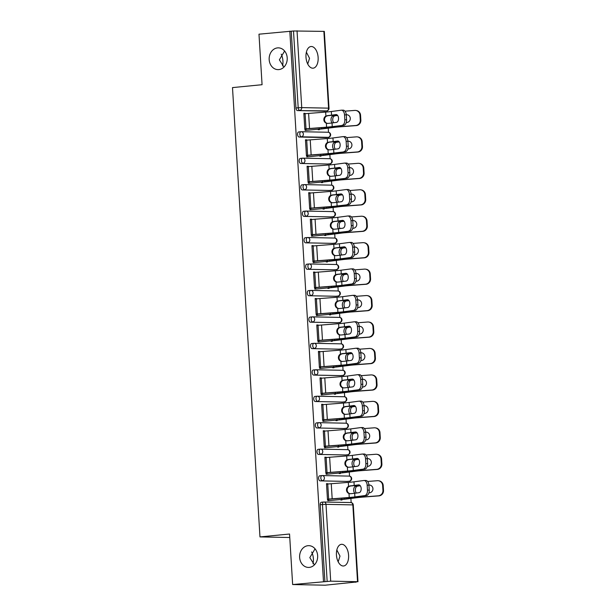 <?xml version="1.0" encoding="UTF-8"?>
<svg xmlns="http://www.w3.org/2000/svg" width="616" height="616" viewBox="0 0 616 616"><rect width="100%" height="100%" fill="white"/><g stroke="black" fill="none" stroke-linecap="round" stroke-linejoin="round"><path stroke-width="0.92" d="M306.383 52.175L309.548 58.312L307.731 64.018M278.856 69.593A10.888 9.04 -88.8 0 0 287.225 58.397A10.888 9.04 -88.8 0 0 278.409 47.855A10.888 9.04 -88.8 0 0 277.531 47.894A10.888 9.04 -88.8 0 0 269.154 59.098A10.888 9.04 -88.8 0 0 277.97 69.631A10.888 9.04 -88.8 0 0 278.856 69.593M336.829 549.98L339.994 556.109L338.176 561.815M309.301 567.398A10.888 9.04 -88.8 0 0 317.671 556.194A10.888 9.04 -88.8 0 0 308.855 545.66A10.888 9.04 -88.8 0 0 307.977 545.691A10.888 9.04 -88.8 0 0 299.607 556.895A10.888 9.04 -88.8 0 0 308.416 567.428A10.888 9.04 -88.8 0 0 309.301 567.398M315.053 548.817L309.825 557.634L314.399 564.88M312.982 563.763A10.888 6.045 84.4 0 0 313.375 558.712A10.888 6.045 84.4 0 0 311.642 551.928M284.607 51.02L279.379 59.829L283.953 67.075M282.536 65.966A10.888 6.045 84.4 0 0 282.929 60.915A10.888 6.045 84.4 0 0 281.189 54.131M348.579 555.27A10.888 6.045 84.4 0 0 341.449 544.313A10.888 6.045 84.4 0 0 336.444 555.031A10.888 6.045 84.4 0 0 343.574 565.988A10.888 6.045 84.4 0 0 348.579 555.27M318.133 57.473A10.888 6.045 84.4 0 0 311.003 46.516A10.888 6.045 84.4 0 0 305.99 57.226A10.888 6.045 84.4 0 0 313.12 68.183A10.888 6.045 84.4 0 0 318.133 57.473M356.025 582.182L354.6 582.159L357.542 581.697L330.692 581.158L292.639 584.545L325.179 585.2L356.01 582.02M351.151 502.587L350.904 498.452M349.911 482.251L349.842 481.096M349.534 476.137L349.28 472.002M348.294 455.802L348.225 454.647M347.917 449.688L347.663 445.553M346.677 429.352L346.6 428.197M346.3 423.231L346.046 419.103M345.06 402.903L344.983 401.748M344.683 396.781L344.429 392.654M343.435 376.453L343.366 375.298M343.066 370.332L342.812 366.204M341.818 350.004L341.749 348.849M341.449 343.882L341.195 339.755M340.201 323.554L340.132 322.399M339.832 317.433L339.578 313.305M338.584 297.105L338.515 295.95M338.215 290.983L337.961 286.856M336.967 270.647L336.898 269.5M336.59 264.534L336.344 260.406M335.35 244.198L335.281 243.05M334.973 238.084L334.727 233.957M333.733 217.748L333.664 216.601M333.356 211.635L333.102 207.507M332.116 191.299L332.047 190.151M331.739 185.185L331.485 181.058M330.499 164.849L330.43 163.702M330.122 158.736L329.868 154.608M328.882 138.4L328.805 137.252M328.505 132.286L328.251 128.159M327.258 111.95L327.188 110.803M292.639 584.545L289.551 534.018L259.975 536.913L289.766 537.514M259.975 536.913L232.494 87.603L262.07 84.708L258.982 34.188L291.245 31.2L295.942 108.008L298.198 107.785L293.501 30.977L291.245 31.2M293.501 30.977L324.316 31.393L329.013 108.2L328.574 108.146L323.877 31.339M323.485 581.527L289.82 31.17M306.029 128.813L306.067 129.46L304.835 129.437L303.85 113.329L305.082 113.352L303.857 113.475M318.079 129.191L318.118 129.707L319.35 129.73L319.319 129.214M347.201 481.396A2.549 1.417 -95.6 0 1 347.108 481.412A2.549 1.417 -95.6 0 1 347.016 481.412L320.166 480.873A2.549 1.417 -95.6 0 1 318.588 478.301A2.549 1.417 -95.6 0 1 319.766 475.791A2.549 1.417 -95.6 0 1 319.858 475.791L321.929 475.583M324.909 581.558L320.212 504.75A2.549 1.417 -95.6 0 1 321.383 502.24A2.549 1.417 -95.6 0 1 321.475 502.24L323.546 502.032M324.555 111.096A2.549 1.417 -95.6 0 1 324.463 111.111A2.549 1.417 -95.6 0 1 324.37 111.119L297.52 110.58A2.549 1.417 -95.6 0 1 295.942 108.008M365.858 463.656L367.613 463.617A5.105 3.088 88.9 0 1 364.857 469.115L363.094 469.153A5.105 3.088 -91.1 0 0 365.858 463.656L365.558 458.735A5.105 3.088 -91.1 0 0 362.385 454.046A5.105 3.088 -91.1 0 0 362.17 454.061L352.36 455.37A11.396 0.624 -3.5 0 1 349.642 455.678A11.396 0.624 -3.5 0 1 346.692 455.932L329.637 457.265A13.606 0.739 176.5 0 0 326.118 457.572L324.878 457.18L325.864 473.281L327.096 473.311L327.058 472.665L325.833 472.78M339.116 473.034L339.147 473.55L340.379 473.573L340.348 473.065M343.967 428.497A2.549 1.417 -95.6 0 1 343.874 428.513A2.549 1.417 -95.6 0 1 343.782 428.513L316.932 427.974A2.549 1.417 -95.6 0 1 315.353 425.402A2.549 1.417 -95.6 0 1 316.532 422.892A2.549 1.417 -95.6 0 1 316.624 422.892L318.695 422.684M362.616 410.757L364.379 410.718A5.105 3.088 88.9 0 1 361.623 416.216L359.86 416.254A5.105 3.088 -91.1 0 0 362.616 410.757L362.316 405.836A5.105 3.088 -91.1 0 0 359.143 401.147A5.105 3.088 -91.1 0 0 358.935 401.162L349.126 402.471A11.396 0.624 -3.5 0 1 346.4 402.779A11.396 0.624 -3.5 0 1 343.459 403.033L326.403 404.365A13.606 0.739 176.5 0 0 322.884 404.673L321.644 404.273L322.63 420.382L323.862 420.412L323.824 419.758L322.599 419.881M335.882 420.135L335.913 420.651L337.145 420.674L337.114 420.158M340.733 375.598A2.549 1.417 -95.6 0 1 340.64 375.614A2.549 1.417 -95.6 0 1 340.548 375.614L313.698 375.075A2.549 1.417 -95.6 0 1 312.12 372.503A2.549 1.417 -95.6 0 1 313.298 369.993A2.549 1.417 -95.6 0 1 313.39 369.985L315.454 369.785M359.382 357.858L361.145 357.819A5.105 3.088 88.9 0 1 358.381 363.317L356.625 363.355A5.105 3.088 -91.1 0 0 359.382 357.858L359.082 352.937A5.105 3.088 -91.1 0 0 355.909 348.248A5.105 3.088 -91.1 0 0 355.702 348.263L345.884 349.572A11.396 0.624 -3.5 0 1 343.166 349.873A11.396 0.624 -3.5 0 1 340.225 350.134L323.169 351.466A13.606 0.739 176.5 0 0 319.65 351.775L318.41 351.374L319.396 367.483L320.628 367.506L320.59 366.859L319.365 366.982M332.64 367.236L332.671 367.752L333.911 367.775L333.88 367.259M337.491 322.699A2.549 1.417 -95.6 0 1 337.406 322.715A2.549 1.417 -95.6 0 1 337.306 322.715L310.464 322.176A2.549 1.417 -95.6 0 1 308.885 319.604A2.549 1.417 -95.6 0 1 310.056 317.094A2.549 1.417 -95.6 0 1 310.156 317.086L312.22 316.886M356.148 304.959L357.911 304.92A5.105 3.088 88.9 0 1 355.147 310.418L353.392 310.449A5.105 3.088 -91.1 0 0 356.148 304.959L355.848 300.038A5.105 3.088 -91.1 0 0 352.675 295.349A5.105 3.088 -91.1 0 0 352.468 295.364L342.65 296.673A11.396 0.624 -3.5 0 1 339.932 296.974A11.396 0.624 -3.5 0 1 336.99 297.235L319.927 298.567A13.606 0.739 176.5 0 0 316.416 298.875L315.169 298.475L316.154 314.584L317.394 314.607L317.348 313.96L316.124 314.083M329.406 314.337L329.437 314.853L330.669 314.876L330.638 314.36M334.257 269.8A2.549 1.417 -95.6 0 1 334.165 269.816A2.549 1.417 -95.6 0 1 334.072 269.816L307.23 269.277A2.549 1.417 -95.6 0 1 305.651 266.705A2.549 1.417 -95.6 0 1 306.822 264.195A2.549 1.417 -95.6 0 1 306.914 264.187L308.986 263.987M352.914 252.06L354.677 252.021A5.105 3.088 88.9 0 1 351.913 257.519L350.15 257.55A5.105 3.088 -91.1 0 0 352.914 252.06L352.614 247.139A5.105 3.088 -91.1 0 0 349.441 242.45A5.105 3.088 -91.1 0 0 349.226 242.465L339.416 243.767A11.396 0.624 -3.5 0 1 336.698 244.075A11.396 0.624 -3.5 0 1 333.749 244.336L316.693 245.669A13.606 0.739 176.5 0 0 313.182 245.976L311.935 245.576L312.92 261.685L314.152 261.708L314.114 261.061M326.172 261.438L326.203 261.954L327.435 261.977L327.404 261.461M331.023 216.901A2.549 1.417 -95.6 0 1 330.931 216.909A2.549 1.417 -95.6 0 1 330.838 216.917L303.996 216.378A2.549 1.417 -95.6 0 1 302.418 213.806A2.549 1.417 -95.6 0 1 303.588 211.296A2.549 1.417 -95.6 0 1 303.68 211.288L305.752 211.088M309.956 193.07L308.701 192.677L309.686 208.785L310.918 208.809L310.88 208.162M322.938 208.539L322.969 209.055L324.201 209.078L324.17 208.562M327.789 163.995A2.549 1.417 -95.6 0 1 327.697 164.01A2.549 1.417 -95.6 0 1 327.604 164.018L300.754 163.479A2.549 1.417 -95.6 0 1 299.176 160.907A2.549 1.417 -95.6 0 1 300.354 158.397A2.549 1.417 -95.6 0 1 300.446 158.389L302.518 158.189M306.722 140.171L305.467 139.778L306.452 155.886L307.684 155.91L307.646 155.263M319.704 155.64L319.735 156.156L320.967 156.179L320.936 155.663M326.172 137.545A2.549 1.417 -95.6 0 1 326.08 137.561A2.549 1.417 -95.6 0 1 325.987 137.568L299.137 137.029A2.549 1.417 -95.6 0 1 297.559 134.457A2.549 1.417 -95.6 0 1 298.737 131.94A2.549 1.417 -95.6 0 1 298.829 131.94L300.901 131.739M321.321 182.09L321.352 182.606L322.584 182.629L322.553 182.113M308.339 166.62L307.084 166.228L308.069 182.336L309.301 182.359L309.263 181.712M329.406 190.452A2.549 1.417 -95.6 0 1 329.314 190.459A2.549 1.417 -95.6 0 1 329.221 190.467L302.371 189.928A2.549 1.417 -95.6 0 1 300.793 187.356A2.549 1.417 -95.6 0 1 301.971 184.846A2.549 1.417 -95.6 0 1 302.063 184.839L304.135 184.638M324.555 234.989L324.586 235.505L325.818 235.528L325.787 235.012M311.573 219.519L310.318 219.127L311.303 235.235L312.535 235.258L312.497 234.611M332.64 243.351A2.549 1.417 -95.6 0 1 332.548 243.359A2.549 1.417 -95.6 0 1 332.455 243.366L305.613 242.827A2.549 1.417 -95.6 0 1 304.035 240.255A2.549 1.417 -95.6 0 1 305.205 237.745A2.549 1.417 -95.6 0 1 305.297 237.738L307.369 237.537M327.789 287.888L327.82 288.404L329.052 288.427L329.021 287.911M354.531 278.509L356.294 278.471A5.105 3.088 88.9 0 1 353.53 283.968L351.767 283.999A5.105 3.088 -91.1 0 0 354.531 278.509L354.231 273.589A5.105 3.088 -91.1 0 0 351.058 268.899A5.105 3.088 -91.1 0 0 350.851 268.915L341.033 270.216A11.396 0.624 -3.5 0 1 338.315 270.524A11.396 0.624 -3.5 0 1 335.366 270.786L318.31 272.118A13.606 0.739 176.5 0 0 314.799 272.426L313.552 272.026L314.537 288.134L315.777 288.157L315.731 287.51M335.874 296.25A2.549 1.417 -95.6 0 1 335.782 296.265A2.549 1.417 -95.6 0 1 335.689 296.265L308.847 295.726A2.549 1.417 -95.6 0 1 307.269 293.154A2.549 1.417 -95.6 0 1 308.439 290.644A2.549 1.417 -95.6 0 1 308.531 290.637L310.603 290.436M331.023 340.787L331.054 341.303L332.286 341.326L332.255 340.81M357.765 331.408L359.528 331.37A5.105 3.088 88.9 0 1 356.764 336.867L355.009 336.898A5.105 3.088 -91.1 0 0 357.765 331.408L357.465 326.488A5.105 3.088 -91.1 0 0 354.292 321.798A5.105 3.088 -91.1 0 0 354.085 321.814L344.267 323.123A11.396 0.624 -3.5 0 1 341.549 323.423A11.396 0.624 -3.5 0 1 338.608 323.685L321.544 325.017A13.606 0.739 176.5 0 0 318.033 325.325L316.793 324.925L317.779 341.033L319.011 341.056L318.973 340.409L317.748 340.533M339.116 349.149A2.549 1.417 -95.6 0 1 339.023 349.164A2.549 1.417 -95.6 0 1 338.931 349.164L312.081 348.625A2.549 1.417 -95.6 0 1 310.502 346.053A2.549 1.417 -95.6 0 1 311.681 343.543A2.549 1.417 -95.6 0 1 311.773 343.536L313.837 343.335M334.257 393.686L334.296 394.202L335.528 394.225L335.497 393.709M360.999 384.307L362.762 384.269A5.105 3.088 88.9 0 1 360.006 389.766L358.243 389.805A5.105 3.088 -91.1 0 0 360.999 384.307L360.699 379.387A5.105 3.088 -91.1 0 0 357.526 374.697A5.105 3.088 -91.1 0 0 357.319 374.713L347.509 376.022A11.396 0.624 -3.5 0 1 344.783 376.322A11.396 0.624 -3.5 0 1 341.841 376.584L324.786 377.916A13.606 0.739 176.5 0 0 321.267 378.224L320.027 377.824L321.013 393.932L322.245 393.955L322.207 393.308L320.982 393.432M342.35 402.048A2.549 1.417 -95.6 0 1 342.257 402.063A2.549 1.417 -95.6 0 1 342.165 402.063L315.315 401.524A2.549 1.417 -95.6 0 1 313.736 398.952A2.549 1.417 -95.6 0 1 314.915 396.442A2.549 1.417 -95.6 0 1 315.007 396.435L317.071 396.234M337.499 446.585L337.53 447.101L338.762 447.124L338.731 446.608M364.241 437.206L365.996 437.168A5.105 3.088 88.9 0 1 363.24 442.665L361.476 442.704A5.105 3.088 -91.1 0 0 364.241 437.206L363.933 432.286A5.105 3.088 -91.1 0 0 360.76 427.596A5.105 3.088 -91.1 0 0 360.553 427.612L350.743 428.921A11.396 0.624 -3.5 0 1 348.017 429.229A11.396 0.624 -3.5 0 1 345.075 429.483L328.02 430.815A13.606 0.739 176.5 0 0 324.501 431.123L323.261 430.73L324.247 446.831L325.479 446.862L325.44 446.207L324.216 446.33M345.584 454.947A2.549 1.417 -95.6 0 1 345.491 454.962A2.549 1.417 -95.6 0 1 345.399 454.962L318.549 454.423A2.549 1.417 -95.6 0 1 316.971 451.851A2.549 1.417 -95.6 0 1 318.149 449.341A2.549 1.417 -95.6 0 1 318.241 449.341L320.312 449.133M340.733 499.484L340.764 500L341.995 500.023L341.965 499.514M367.475 490.105L369.23 490.074A5.105 3.088 88.9 0 1 366.474 495.564L364.71 495.603A5.105 3.088 -91.1 0 0 367.475 490.105L367.175 485.185A5.105 3.088 -91.1 0 0 364.002 480.495A5.105 3.088 -91.1 0 0 363.786 480.511L353.977 481.82A11.396 0.624 -3.5 0 1 351.259 482.128A11.396 0.624 -3.5 0 1 348.31 482.382L331.254 483.714A13.606 0.739 176.5 0 0 327.735 484.022L326.495 483.629L327.481 499.73L328.713 499.761L328.675 499.114L327.45 499.23M306.699 139.801L305.474 139.924M308.316 166.251L307.091 166.374M309.933 192.7L308.708 192.823M311.55 219.15L310.325 219.273M313.167 245.599L311.942 245.722M314.791 272.049L313.567 272.172M316.408 298.506L315.184 298.621M318.025 324.955L316.801 325.071M319.642 351.405L318.418 351.52M321.259 377.854L320.035 377.97M322.876 404.304L321.652 404.419M324.493 430.753L323.269 430.869M326.11 457.203L324.886 457.318M327.727 483.652L326.503 483.768M336.259 114.576L335.936 114.584A3.912 2.364 88.9 0 1 336.097 114.568A3.912 2.364 88.9 0 1 338.531 118.164A3.912 2.364 88.9 0 1 336.413 122.384L332.024 122.969A11.396 0.624 -3.5 0 1 329.306 123.269A11.396 0.624 -3.5 0 1 327.789 123.408L327.135 123.4M327.789 123.408L326.341 123.215A3.912 3.734 96.4 0 1 325.903 116.039L327.981 115.685A13.606 0.739 176.5 0 0 330.06 115.5A13.606 0.739 176.5 0 0 333.31 115.13L336.69 114.684M342.065 125.302A5.105 3.088 -91.1 0 0 344.821 119.804L346.585 119.774A5.105 3.088 88.9 0 1 343.828 125.271L332.247 126.611A11.396 0.624 -3.5 0 1 329.529 126.919A11.396 0.624 -3.5 0 1 326.588 127.173L309.532 128.505A13.606 0.739 176.5 0 0 306.013 128.813L304.805 128.936M306.036 128.96L307.245 128.836A11.396 0.624 -3.5 0 1 310.187 128.582L327.25 127.25A13.606 0.739 176.5 0 0 330.761 126.942A13.606 0.739 176.5 0 0 334.011 126.573L343.828 125.271M344.821 119.804L344.521 114.892A5.105 3.088 -91.1 0 0 341.349 110.195A5.105 3.088 -91.1 0 0 341.141 110.21L331.331 111.519A11.396 0.624 -3.5 0 1 328.605 111.827A11.396 0.624 -3.5 0 1 325.664 112.081L308.608 113.421A13.606 0.739 176.5 0 0 305.089 113.721L303.88 113.844M335.936 114.584L331.554 115.169A11.396 0.624 -3.5 0 1 328.829 115.469A11.396 0.624 -3.5 0 1 327.312 115.616M327.981 115.685L326.565 116.116A3.912 3.734 -83.6 0 0 327.004 123.292L327.466 123.423M342.904 110.179A5.105 3.088 88.9 0 1 343.112 110.164A5.105 3.088 88.9 0 1 346.284 114.853L344.521 114.892M346.585 119.774L346.284 114.853L346.854 114.799L346.284 114.722A3.912 3.781 98.1 0 1 350.296 118.334A3.912 3.781 98.1 0 1 346.762 122.522L346.277 122.553M337.676 115.508A11.396 0.624 176.5 0 0 336.421 115.623A11.396 0.624 176.5 0 0 335.05 115.769L334.018 116.201A3.912 2.495 -90.9 0 0 332.725 119.981A3.912 2.495 -90.9 0 0 333.695 122.746M332.155 122.946A3.912 2.495 89.1 0 1 331.023 120.012A3.912 2.495 89.1 0 1 332.317 116.231L333.333 115.793A13.606 0.739 -3.5 0 1 335.189 115.6A13.606 0.739 -3.5 0 1 337.583 115.385M360.553 115.215L359.983 115.13A5.105 4.928 -81.9 0 0 355.786 110.449L356.356 110.534A5.105 4.928 98.1 0 1 360.553 115.215L360.853 120.128A5.105 4.928 98.1 0 1 356.248 125.587L340.533 126.781A11.396 0.624 176.5 0 0 337.121 127.073A11.396 0.624 176.5 0 0 334.696 127.335L323.323 128.782A13.606 0.739 -3.5 0 1 320.435 129.106L318.095 129.337M305.082 130.461L319.196 129.083A11.396 0.624 176.5 0 0 321.621 128.813L332.994 127.366A13.606 0.739 -3.5 0 1 335.889 127.042A13.606 0.739 -3.5 0 1 339.955 126.696L355.678 125.51A5.105 4.928 -81.9 0 0 360.283 120.051L360.853 120.128M359.983 115.13L360.283 120.051M355.786 110.449A5.105 4.928 -81.9 0 0 354.754 110.418L344.991 111.157M347.362 114.799A3.912 3.781 -81.9 0 0 346.854 114.799M337.876 141.025L337.553 141.033A3.912 2.364 88.9 0 1 337.714 141.018A3.912 2.364 88.9 0 1 340.147 144.614A3.912 2.364 88.9 0 1 338.03 148.833L333.649 149.419A11.396 0.624 -3.5 0 1 330.923 149.719A11.396 0.624 -3.5 0 1 329.406 149.865L328.752 149.85M329.406 149.865L327.958 149.665A3.912 3.734 96.4 0 1 327.52 142.489L329.599 142.134A13.606 0.739 176.5 0 0 331.685 141.95A13.606 0.739 176.5 0 0 334.927 141.58L338.307 141.133M343.682 151.752A5.105 3.088 -91.1 0 0 346.438 146.254L348.202 146.223A5.105 3.088 88.9 0 1 345.445 151.721L333.872 153.061A11.396 0.624 -3.5 0 1 331.146 153.369A11.396 0.624 -3.5 0 1 328.205 153.623L311.149 154.955A13.606 0.739 176.5 0 0 307.63 155.263L306.421 155.386M307.654 155.409L308.862 155.286A11.396 0.624 -3.5 0 1 311.812 155.032L328.867 153.7A13.606 0.739 176.5 0 0 332.378 153.392A13.606 0.739 176.5 0 0 335.628 153.03L345.445 151.721M346.438 146.254L346.138 141.341A5.105 3.088 -91.1 0 0 342.966 136.644A5.105 3.088 -91.1 0 0 342.758 136.66L332.948 137.969A11.396 0.624 -3.5 0 1 330.222 138.277A11.396 0.624 -3.5 0 1 327.281 138.531L310.225 139.871A13.606 0.739 176.5 0 0 306.706 140.171L305.498 140.294M337.553 141.033L333.171 141.618A11.396 0.624 -3.5 0 1 330.445 141.926A11.396 0.624 -3.5 0 1 328.929 142.065M329.599 142.134L328.182 142.566A3.912 3.734 -83.6 0 0 328.621 149.742L329.083 149.873M344.521 136.629A5.105 3.088 88.9 0 1 344.729 136.613A5.105 3.088 88.9 0 1 347.901 141.303L346.138 141.341M348.202 146.223L347.901 141.303L348.471 141.249L347.901 141.172A3.912 3.781 98.1 0 1 351.913 144.783A3.912 3.781 98.1 0 1 348.379 148.972L347.894 149.003M339.493 167.475L339.17 167.483A3.912 2.364 88.9 0 1 339.331 167.467A3.912 2.364 88.9 0 1 341.764 171.071A3.912 2.364 88.9 0 1 339.647 175.283L335.266 175.868A11.396 0.624 -3.5 0 1 332.54 176.168A11.396 0.624 -3.5 0 1 331.023 176.315L330.369 176.299M331.023 176.315L329.583 176.114A3.912 3.734 96.4 0 1 329.144 168.938L331.215 168.584A13.606 0.739 176.5 0 0 333.302 168.399A13.606 0.739 176.5 0 0 336.544 168.029L339.924 167.583M345.299 178.201A5.105 3.088 -91.1 0 0 348.063 172.703L349.819 172.673A5.105 3.088 88.9 0 1 347.062 178.17L335.489 179.51A11.396 0.624 -3.5 0 1 332.763 179.818A11.396 0.624 -3.5 0 1 329.822 180.072L312.766 181.404A13.606 0.739 176.5 0 0 309.247 181.712L308.038 181.835M309.27 181.859L310.479 181.735A11.396 0.624 -3.5 0 1 313.429 181.481L330.484 180.149A13.606 0.739 176.5 0 0 334.003 179.841A13.606 0.739 176.5 0 0 337.245 179.479L347.062 178.17M348.063 172.703L347.763 167.791A5.105 3.088 -91.1 0 0 344.59 163.094A5.105 3.088 -91.1 0 0 344.375 163.109L334.565 164.418A11.396 0.624 -3.5 0 1 331.847 164.726A11.396 0.624 -3.5 0 1 328.898 164.988L311.842 166.32A13.606 0.739 176.5 0 0 308.323 166.62L307.115 166.744M339.17 167.483L334.788 168.068A11.396 0.624 -3.5 0 1 332.062 168.376A11.396 0.624 -3.5 0 1 330.546 168.514M331.215 168.584L329.799 169.015A3.912 3.734 -83.6 0 0 330.238 176.191L330.7 176.322M346.138 163.078A5.105 3.088 88.9 0 1 346.346 163.063A5.105 3.088 88.9 0 1 349.518 167.752L347.763 167.791M349.819 172.673L349.518 167.752L350.088 167.698L349.518 167.621A3.912 3.781 98.1 0 1 353.53 171.233A3.912 3.781 98.1 0 1 349.996 175.421L349.511 175.452M341.11 193.924L340.787 193.932A3.912 2.364 88.9 0 1 340.948 193.917A3.912 2.364 88.9 0 1 343.382 197.52A3.912 2.364 88.9 0 1 341.264 201.732L336.883 202.317A11.396 0.624 -3.5 0 1 334.165 202.618A11.396 0.624 -3.5 0 1 332.64 202.764L331.986 202.749M332.64 202.764L331.2 202.564A3.912 3.734 96.4 0 1 330.761 195.388L332.832 195.033A13.606 0.739 176.5 0 0 334.919 194.849A13.606 0.739 176.5 0 0 338.161 194.479L341.541 194.032M346.916 204.651A5.105 3.088 -91.1 0 0 349.68 199.16L351.436 199.122A5.105 3.088 88.9 0 1 348.679 204.62L337.106 205.96A11.396 0.624 -3.5 0 1 334.38 206.268A11.396 0.624 -3.5 0 1 331.439 206.522L314.383 207.854A13.606 0.739 176.5 0 0 310.864 208.162L309.656 208.285M310.887 208.308L312.096 208.185A11.396 0.624 -3.5 0 1 315.046 207.931L332.101 206.599A13.606 0.739 176.5 0 0 335.62 206.291A13.606 0.739 176.5 0 0 338.862 205.929L348.679 204.62M349.68 199.16L349.38 194.24A5.105 3.088 -91.1 0 0 346.207 189.543A5.105 3.088 -91.1 0 0 345.992 189.566L336.182 190.868A11.396 0.624 -3.5 0 1 333.464 191.176A11.396 0.624 -3.5 0 1 330.515 191.437L313.459 192.769A13.606 0.739 176.5 0 0 309.94 193.078L308.731 193.193M340.787 193.932L336.405 194.517A11.396 0.624 -3.5 0 1 333.687 194.825A11.396 0.624 -3.5 0 1 332.163 194.964M332.832 195.033L331.423 195.464A3.912 3.734 -83.6 0 0 331.862 202.641L332.317 202.772M347.755 189.528A5.105 3.088 88.9 0 1 347.963 189.512A5.105 3.088 88.9 0 1 351.135 194.202L349.38 194.24M351.436 199.122L351.135 194.202L351.705 194.148L351.135 194.071A3.912 3.781 98.1 0 1 355.147 197.682A3.912 3.781 98.1 0 1 351.613 201.871L351.128 201.902M342.735 220.374L342.411 220.382A3.912 2.364 88.9 0 1 342.573 220.366A3.912 2.364 88.9 0 1 344.999 223.97A3.912 2.364 88.9 0 1 342.889 228.182L338.5 228.767A11.396 0.624 -3.5 0 1 335.782 229.075A11.396 0.624 -3.5 0 1 334.265 229.214L333.603 229.206M334.265 229.214L332.817 229.021A3.912 3.734 96.4 0 1 332.378 221.837L334.45 221.49A13.606 0.739 176.5 0 0 336.536 221.298A13.606 0.739 176.5 0 0 339.786 220.928L343.158 220.482M348.533 231.1A5.105 3.088 -91.1 0 0 351.297 225.61L353.053 225.571A5.105 3.088 88.9 0 1 350.296 231.069L338.723 232.409A11.396 0.624 -3.5 0 1 336.005 232.717A11.396 0.624 -3.5 0 1 333.056 232.971L316 234.303A13.606 0.739 176.5 0 0 312.481 234.611L311.272 234.735M312.505 234.758L313.713 234.642A11.396 0.624 -3.5 0 1 316.663 234.38L333.718 233.048A13.606 0.739 176.5 0 0 337.237 232.74A13.606 0.739 176.5 0 0 340.486 232.378L350.296 231.069M351.297 225.61L350.997 220.69A5.105 3.088 -91.1 0 0 347.824 215.993A5.105 3.088 -91.1 0 0 347.609 216.016L337.799 217.317A11.396 0.624 -3.5 0 1 335.081 217.625A11.396 0.624 -3.5 0 1 332.132 217.887L315.076 219.219A13.606 0.739 176.5 0 0 311.557 219.527L310.349 219.643M342.411 220.382L338.022 220.967A11.396 0.624 -3.5 0 1 335.304 221.275A11.396 0.624 -3.5 0 1 333.787 221.414M334.45 221.49L333.04 221.914A3.912 3.734 -83.6 0 0 333.479 229.09L333.934 229.221M349.372 215.977A5.105 3.088 88.9 0 1 349.58 215.962A5.105 3.088 88.9 0 1 352.752 220.659L350.997 220.69M353.053 225.571L352.752 220.659L353.322 220.597L352.752 220.52A3.912 3.781 98.1 0 1 356.764 224.132A3.912 3.781 98.1 0 1 353.23 228.32L352.745 228.359M344.352 246.824L344.028 246.831A3.912 2.364 88.9 0 1 344.19 246.816A3.912 2.364 88.9 0 1 346.615 250.419A3.912 2.364 88.9 0 1 344.506 254.631L340.117 255.216A11.396 0.624 -3.5 0 1 337.399 255.525A11.396 0.624 -3.5 0 1 335.882 255.663L335.227 255.655M335.882 255.663L334.434 255.471A3.912 3.734 96.4 0 1 333.995 248.286L336.067 247.94A13.606 0.739 176.5 0 0 338.153 247.748A13.606 0.739 176.5 0 0 341.403 247.378L344.783 246.931M350.15 257.55L340.34 258.859A11.396 0.624 -3.5 0 1 337.622 259.167A11.396 0.624 -3.5 0 1 334.673 259.421L317.617 260.753A13.606 0.739 176.5 0 0 314.098 261.061L312.889 261.184M314.122 261.207L315.338 261.092A11.396 0.624 -3.5 0 1 318.28 260.83L335.335 259.498A13.606 0.739 176.5 0 0 338.854 259.19A13.606 0.739 176.5 0 0 342.103 258.828L351.913 257.519M344.028 246.831L339.639 247.416A11.396 0.624 -3.5 0 1 336.921 247.724A11.396 0.624 -3.5 0 1 335.404 247.863M336.067 247.94L334.657 248.364A3.912 3.734 -83.6 0 0 335.096 255.54L335.551 255.671M350.989 242.427A5.105 3.088 88.9 0 1 351.205 242.411A5.105 3.088 88.9 0 1 354.369 247.108L352.614 247.139M354.677 252.021L354.369 247.108L354.947 247.047L354.369 246.97A3.912 3.781 98.1 0 1 358.381 250.581A3.912 3.781 98.1 0 1 354.847 254.77L354.362 254.808M314.098 261.061L313.182 245.976L311.965 246.092M339.293 141.957A11.396 0.624 176.5 0 0 338.038 142.073A11.396 0.624 176.5 0 0 336.667 142.219L335.635 142.65A3.912 2.495 -90.9 0 0 334.342 146.439A3.912 2.495 -90.9 0 0 335.312 149.195M333.772 149.395A3.912 2.495 89.1 0 1 332.64 146.462A3.912 2.495 89.1 0 1 333.934 142.681L334.95 142.242A13.606 0.739 -3.5 0 1 336.806 142.05A13.606 0.739 -3.5 0 1 339.2 141.834M362.17 141.665L361.6 141.58A5.105 4.928 -81.9 0 0 357.403 136.898L357.973 136.983A5.105 4.928 98.1 0 1 362.17 141.665L362.478 146.577A5.105 4.928 98.1 0 1 357.865 152.036L342.15 153.23A11.396 0.624 176.5 0 0 338.738 153.523A11.396 0.624 176.5 0 0 336.321 153.784L324.94 155.232A13.606 0.739 -3.5 0 1 322.053 155.555L319.712 155.786M306.699 156.911L320.813 155.532A11.396 0.624 176.5 0 0 323.238 155.263L334.611 153.815A13.606 0.739 -3.5 0 1 337.506 153.492A13.606 0.739 -3.5 0 1 341.572 153.145L357.295 151.959A5.105 4.928 -81.9 0 0 361.9 146.5L362.478 146.577M361.6 141.58L361.9 146.5M357.403 136.898A5.105 4.928 -81.9 0 0 356.371 136.868L346.608 137.607M348.979 141.249A3.912 3.781 -81.9 0 0 348.471 141.249M340.91 168.407A11.396 0.624 176.5 0 0 339.655 168.522A11.396 0.624 176.5 0 0 338.284 168.669L337.252 169.107A3.912 2.495 -90.9 0 0 335.959 172.888A3.912 2.495 -90.9 0 0 336.929 175.645M335.389 175.845A3.912 2.495 89.1 0 1 334.257 172.911A3.912 2.495 89.1 0 1 335.551 169.131L336.575 168.692A13.606 0.739 -3.5 0 1 338.423 168.499A13.606 0.739 -3.5 0 1 340.817 168.284M363.794 168.114L363.217 168.029A5.105 4.928 -81.9 0 0 359.02 163.348L359.59 163.433A5.105 4.928 98.1 0 1 363.794 168.114L364.095 173.027A5.105 4.928 98.1 0 1 359.482 178.486L343.767 179.679A11.396 0.624 176.5 0 0 340.355 179.972A11.396 0.624 176.5 0 0 337.938 180.234L326.557 181.681A13.606 0.739 -3.5 0 1 323.67 182.005L321.329 182.236M308.316 183.36L322.438 181.982A11.396 0.624 176.5 0 0 324.855 181.712L336.236 180.265A13.606 0.739 -3.5 0 1 339.123 179.941A13.606 0.739 -3.5 0 1 343.189 179.595L358.912 178.409A5.105 4.928 -81.9 0 0 363.517 172.95L364.095 173.027M363.217 168.029L363.517 172.95M359.02 163.348A5.105 4.928 -81.9 0 0 357.988 163.317L348.225 164.056M350.596 167.698A3.912 3.781 -81.9 0 0 350.088 167.698M342.527 194.856A11.396 0.624 176.5 0 0 341.272 194.972A11.396 0.624 176.5 0 0 339.901 195.118L338.869 195.557A3.912 2.495 -90.9 0 0 337.576 199.338A3.912 2.495 -90.9 0 0 338.546 202.094M337.006 202.302A3.912 2.495 89.1 0 1 335.874 199.361A3.912 2.495 89.1 0 1 337.168 195.58L338.192 195.141A13.606 0.739 -3.5 0 1 340.04 194.949A13.606 0.739 -3.5 0 1 342.434 194.733M365.411 194.564L364.834 194.479A5.105 4.928 -81.9 0 0 360.637 189.797L361.207 189.882A5.105 4.928 98.1 0 1 365.411 194.564L365.712 199.476A5.105 4.928 98.1 0 1 361.099 204.935L345.384 206.129A11.396 0.624 176.5 0 0 341.972 206.422A11.396 0.624 176.5 0 0 339.555 206.683L328.174 208.131A13.606 0.739 -3.5 0 1 325.286 208.454L322.946 208.685M309.933 209.81L324.055 208.431A11.396 0.624 176.5 0 0 326.472 208.162L337.853 206.714A13.606 0.739 -3.5 0 1 340.74 206.399A13.606 0.739 -3.5 0 1 344.814 206.044L360.529 204.859A5.105 4.928 -81.9 0 0 365.134 199.399L365.712 199.476M364.834 194.479L365.134 199.399M360.637 189.797A5.105 4.928 -81.9 0 0 359.605 189.767L349.842 190.506M352.213 194.148A3.912 3.781 -81.9 0 0 351.705 194.148M344.151 221.306A11.396 0.624 176.5 0 0 342.889 221.421A11.396 0.624 176.5 0 0 341.526 221.567L340.486 222.006A3.912 2.495 -90.9 0 0 339.193 225.787A3.912 2.495 -90.9 0 0 340.163 228.544M338.623 228.752A3.912 2.495 89.1 0 1 337.491 225.81A3.912 2.495 89.1 0 1 338.785 222.03L339.809 221.598A13.606 0.739 -3.5 0 1 341.657 221.398A13.606 0.739 -3.5 0 1 344.051 221.183M367.028 221.013L366.458 220.928A5.105 4.928 -81.9 0 0 362.254 216.247L362.824 216.332A5.105 4.928 98.1 0 1 367.028 221.013L367.329 225.926A5.105 4.928 98.1 0 1 362.716 231.385L347 232.579A11.396 0.624 176.5 0 0 343.589 232.871A11.396 0.624 176.5 0 0 341.172 233.141L329.791 234.581A13.606 0.739 -3.5 0 1 326.904 234.904L324.563 235.135M311.55 236.259L325.671 234.881A11.396 0.624 176.5 0 0 328.089 234.611L339.47 233.164A13.606 0.739 -3.5 0 1 342.357 232.848A13.606 0.739 -3.5 0 1 346.431 232.494L362.146 231.308A5.105 4.928 -81.9 0 0 366.759 225.849L367.329 225.926M366.458 220.928L366.759 225.849M362.254 216.247A5.105 4.928 -81.9 0 0 361.222 216.216L351.459 216.955M353.83 220.597A3.912 3.781 -81.9 0 0 353.322 220.597M345.769 247.755A11.396 0.624 176.5 0 0 344.506 247.878A11.396 0.624 176.5 0 0 343.143 248.017L342.111 248.456A3.912 2.495 -90.9 0 0 340.817 252.237A3.912 2.495 -90.9 0 0 341.788 254.993M340.24 255.201A3.912 2.495 89.1 0 1 339.108 252.26A3.912 2.495 89.1 0 1 340.402 248.479L341.426 248.048A13.606 0.739 -3.5 0 1 343.274 247.848A13.606 0.739 -3.5 0 1 345.668 247.632M368.645 247.463L368.075 247.378A5.105 4.928 -81.9 0 0 363.871 242.704L364.449 242.781A5.105 4.928 98.1 0 1 368.645 247.463L368.945 252.383A5.105 4.928 98.1 0 1 364.333 257.835L348.618 259.028A11.396 0.624 176.5 0 0 345.206 259.321A11.396 0.624 176.5 0 0 342.789 259.59L331.408 261.038A13.606 0.739 -3.5 0 1 328.52 261.353L326.18 261.584M313.167 262.709L327.288 261.33A11.396 0.624 176.5 0 0 329.706 261.061L341.087 259.613A13.606 0.739 -3.5 0 1 343.974 259.298A13.606 0.739 -3.5 0 1 348.048 258.943L363.763 257.757A5.105 4.928 -81.9 0 0 368.376 252.298L368.945 252.383M368.075 247.378L368.376 252.298M363.871 242.704A5.105 4.928 -81.9 0 0 362.839 242.665L353.084 243.405M355.447 247.047A3.912 3.781 -81.9 0 0 354.947 247.047M345.969 273.273L345.645 273.281A3.912 2.364 88.9 0 1 345.807 273.265A3.912 2.364 88.9 0 1 348.24 276.869A3.912 2.364 88.9 0 1 346.123 281.081L341.734 281.666A11.396 0.624 -3.5 0 1 339.016 281.974A11.396 0.624 -3.5 0 1 337.499 282.113L336.844 282.105M337.499 282.113L336.051 281.92A3.912 3.734 96.4 0 1 335.612 274.736L337.684 274.389A13.606 0.739 176.5 0 0 339.77 274.197A13.606 0.739 176.5 0 0 343.02 273.827L346.4 273.381M351.767 283.999L341.957 285.308A11.396 0.624 -3.5 0 1 339.239 285.616A11.396 0.624 -3.5 0 1 336.29 285.87L319.234 287.21A13.606 0.739 176.5 0 0 315.715 287.51L314.507 287.634M315.746 287.657L316.955 287.541A11.396 0.624 -3.5 0 1 319.897 287.279L336.952 285.947A13.606 0.739 176.5 0 0 340.471 285.639A13.606 0.739 176.5 0 0 343.72 285.277L353.53 283.968M345.645 273.281L341.256 273.866A11.396 0.624 -3.5 0 1 338.538 274.174A11.396 0.624 -3.5 0 1 337.021 274.312M337.684 274.389L336.274 274.813A3.912 3.734 -83.6 0 0 336.713 281.989L337.175 282.12M352.606 268.876A5.105 3.088 88.9 0 1 352.822 268.861A5.105 3.088 88.9 0 1 355.994 273.558L354.231 273.589M356.294 278.471L355.994 273.558M315.715 287.51L314.799 272.426L313.582 272.541M347.385 274.205A11.396 0.624 176.5 0 0 346.123 274.328A11.396 0.624 176.5 0 0 344.76 274.466L343.728 274.905A3.912 2.495 -90.9 0 0 342.434 278.686A3.912 2.495 -90.9 0 0 343.405 281.443M341.857 281.651A3.912 2.495 89.1 0 1 340.733 278.709A3.912 2.495 89.1 0 1 342.019 274.929L343.043 274.497A13.606 0.739 -3.5 0 1 344.891 274.297A13.606 0.739 -3.5 0 1 347.285 274.082M370.262 273.912L369.692 273.827A5.105 4.928 -81.9 0 0 365.488 269.154L366.066 269.231A5.105 4.928 98.1 0 1 370.262 273.912L370.562 278.832A5.105 4.928 98.1 0 1 365.95 284.284L350.235 285.478A11.396 0.624 176.5 0 0 346.823 285.77A11.396 0.624 176.5 0 0 344.406 286.04L333.025 287.487A13.606 0.739 -3.5 0 1 330.137 287.803L327.797 288.034M314.784 289.158L328.906 287.78A11.396 0.624 176.5 0 0 331.323 287.51L342.704 286.063A13.606 0.739 -3.5 0 1 345.591 285.747A13.606 0.739 -3.5 0 1 349.665 285.393L365.38 284.207A5.105 4.928 -81.9 0 0 369.993 278.748L370.562 278.832M369.692 273.827L369.993 278.748M365.488 269.154A5.105 4.928 -81.9 0 0 364.456 269.115L354.7 269.854M357.064 273.496A3.912 3.781 -81.9 0 0 356.564 273.504L355.986 273.419A3.912 3.781 98.1 0 1 359.998 277.031A3.912 3.781 98.1 0 1 356.464 281.219L355.979 281.258M356.564 273.504L355.986 273.543M347.586 299.723L347.262 299.73A3.912 2.364 88.9 0 1 347.424 299.715A3.912 2.364 88.9 0 1 349.857 303.318A3.912 2.364 88.9 0 1 347.74 307.53L343.351 308.115A11.396 0.624 -3.5 0 1 340.633 308.423A11.396 0.624 -3.5 0 1 339.116 308.562L338.461 308.554M339.116 308.562L337.668 308.37A3.912 3.734 96.4 0 1 337.229 301.193L339.3 300.839A13.606 0.739 176.5 0 0 341.387 300.647A13.606 0.739 176.5 0 0 344.637 300.277L348.017 299.83M353.392 310.449L343.574 311.758A11.396 0.624 -3.5 0 1 340.856 312.066A11.396 0.624 -3.5 0 1 337.907 312.32L320.851 313.66A13.606 0.739 176.5 0 0 317.34 313.96L316.416 298.875L315.207 298.991M317.363 314.106L318.572 313.991A11.396 0.624 -3.5 0 1 321.514 313.729L338.569 312.397A13.606 0.739 176.5 0 0 342.088 312.089A13.606 0.739 176.5 0 0 345.337 311.727L355.147 310.418M347.262 299.73L342.873 300.315A11.396 0.624 -3.5 0 1 340.155 300.623A11.396 0.624 -3.5 0 1 338.638 300.762M339.3 300.839L337.891 301.262A3.912 3.734 -83.6 0 0 338.33 308.439L338.792 308.57M354.223 295.326A5.105 3.088 88.9 0 1 354.439 295.31A5.105 3.088 88.9 0 1 357.611 300.007L355.848 300.038M357.911 304.92L357.611 300.007L358.181 299.954L357.603 299.869A3.912 3.781 98.1 0 1 361.615 303.48A3.912 3.781 98.1 0 1 358.081 307.669L357.603 307.707M349.002 300.654A11.396 0.624 176.5 0 0 347.747 300.777A11.396 0.624 176.5 0 0 346.377 300.916L345.345 301.355A3.912 2.495 -90.9 0 0 344.051 305.136A3.912 2.495 -90.9 0 0 345.022 307.892M343.474 308.1A3.912 2.495 89.1 0 1 342.35 305.159A3.912 2.495 89.1 0 1 343.643 301.378L344.66 300.947A13.606 0.739 -3.5 0 1 346.508 300.747A13.606 0.739 -3.5 0 1 348.91 300.531M371.879 300.362L371.309 300.277A5.105 4.928 -81.9 0 0 367.105 295.603L367.683 295.68A5.105 4.928 98.1 0 1 371.879 300.362L372.18 305.282A5.105 4.928 98.1 0 1 367.575 310.741L351.851 311.927A11.396 0.624 176.5 0 0 348.44 312.22A11.396 0.624 176.5 0 0 346.023 312.489L334.65 313.937A13.606 0.739 -3.5 0 1 331.755 314.252L329.414 314.483M316.401 315.608L330.522 314.229A11.396 0.624 176.5 0 0 332.94 313.96L344.321 312.512A13.606 0.739 -3.5 0 1 347.208 312.197A13.606 0.739 -3.5 0 1 351.282 311.842L366.997 310.656A5.105 4.928 -81.9 0 0 371.61 305.197L372.18 305.282M371.309 300.277L371.61 305.197M367.105 295.603A5.105 4.928 -81.9 0 0 366.073 295.565L356.317 296.304M358.681 299.946A3.912 3.781 -81.9 0 0 358.181 299.954M349.203 326.172L348.879 326.18A3.912 2.364 88.9 0 1 349.041 326.164A3.912 2.364 88.9 0 1 351.474 329.768A3.912 2.364 88.9 0 1 349.357 333.98L344.968 334.565A11.396 0.624 -3.5 0 1 342.25 334.873A11.396 0.624 -3.5 0 1 340.733 335.012L340.078 335.004M340.733 335.012L339.285 334.819A3.912 3.734 96.4 0 1 338.846 327.643L340.925 327.288A13.606 0.739 176.5 0 0 343.004 327.096A13.606 0.739 176.5 0 0 346.254 326.726L349.634 326.28M355.009 336.898L345.191 338.207A11.396 0.624 -3.5 0 1 342.473 338.515A11.396 0.624 -3.5 0 1 339.531 338.777L322.468 340.109A13.606 0.739 176.5 0 0 318.957 340.409L318.033 325.325L316.824 325.44M318.98 340.556L320.189 340.44A11.396 0.624 -3.5 0 1 323.13 340.178L340.186 338.846A13.606 0.739 176.5 0 0 343.705 338.538A13.606 0.739 176.5 0 0 346.954 338.176L356.764 336.867M348.879 326.18L344.49 326.765A11.396 0.624 -3.5 0 1 341.772 327.073A11.396 0.624 -3.5 0 1 340.255 327.212M340.925 327.288L339.508 327.712A3.912 3.734 -83.6 0 0 339.947 334.888L340.409 335.019M355.84 321.775A5.105 3.088 88.9 0 1 356.056 321.76A5.105 3.088 88.9 0 1 359.228 326.457L357.465 326.488M359.528 331.37L359.228 326.457L359.798 326.403L359.228 326.318A3.912 3.781 98.1 0 1 363.232 329.93A3.912 3.781 98.1 0 1 359.705 334.118L359.22 334.157M350.62 327.104A11.396 0.624 176.5 0 0 349.364 327.227A11.396 0.624 176.5 0 0 347.994 327.365L346.962 327.804A3.912 2.495 -90.9 0 0 345.668 331.585A3.912 2.495 -90.9 0 0 346.639 334.342M345.091 334.55A3.912 2.495 89.1 0 1 343.967 331.608A3.912 2.495 89.1 0 1 345.26 327.827L346.277 327.396A13.606 0.739 -3.5 0 1 348.125 327.196A13.606 0.739 -3.5 0 1 350.527 326.981M373.496 326.811L372.926 326.726A5.105 4.928 -81.9 0 0 368.73 322.053L369.3 322.13A5.105 4.928 98.1 0 1 373.496 326.811L373.796 331.731A5.105 4.928 98.1 0 1 369.192 337.191L353.469 338.377A11.396 0.624 176.5 0 0 350.065 338.669A11.396 0.624 176.5 0 0 347.64 338.939L336.267 340.386A13.606 0.739 -3.5 0 1 333.372 340.702L331.031 340.933M318.018 342.057L332.139 340.679A11.396 0.624 176.5 0 0 334.557 340.409L345.938 338.962A13.606 0.739 -3.5 0 1 348.825 338.646A13.606 0.739 -3.5 0 1 352.899 338.292L368.614 337.106A5.105 4.928 -81.9 0 0 373.227 331.647L373.796 331.731M372.926 326.726L373.227 331.647M368.73 322.053A5.105 4.928 -81.9 0 0 367.698 322.014L357.935 322.753M360.298 326.395A3.912 3.781 -81.9 0 0 359.798 326.403M350.82 352.622L350.496 352.629A3.912 2.364 88.9 0 1 350.658 352.622A3.912 2.364 88.9 0 1 353.091 356.217A3.912 2.364 88.9 0 1 350.974 360.429L346.585 361.014A11.396 0.624 -3.5 0 1 343.867 361.322A11.396 0.624 -3.5 0 1 342.35 361.461L341.695 361.453M342.35 361.461L340.902 361.269A3.912 3.734 96.4 0 1 340.463 354.092L342.542 353.738A13.606 0.739 176.5 0 0 344.621 353.546A13.606 0.739 176.5 0 0 347.871 353.184L351.251 352.729M356.625 363.355L346.808 364.657A11.396 0.624 -3.5 0 1 344.09 364.965A11.396 0.624 -3.5 0 1 341.149 365.226L324.085 366.559A13.606 0.739 176.5 0 0 320.574 366.866L319.65 351.775L318.441 351.89M320.597 367.005L321.806 366.89A11.396 0.624 -3.5 0 1 324.748 366.628L341.811 365.296A13.606 0.739 176.5 0 0 345.322 364.988A13.606 0.739 176.5 0 0 348.571 364.626L358.381 363.317M350.496 352.629L346.107 353.214A11.396 0.624 -3.5 0 1 343.389 353.522A11.396 0.624 -3.5 0 1 341.872 353.661M342.542 353.738L341.125 354.161A3.912 3.734 -83.6 0 0 341.564 361.338L342.026 361.469M357.465 348.225A5.105 3.088 88.9 0 1 357.673 348.209A5.105 3.088 88.9 0 1 360.845 352.906L359.082 352.937M361.145 357.819L360.845 352.906L361.415 352.853L360.845 352.768A3.912 3.781 98.1 0 1 364.857 356.379A3.912 3.781 98.1 0 1 361.322 360.568L360.837 360.606M352.236 353.561A11.396 0.624 176.5 0 0 350.981 353.676A11.396 0.624 176.5 0 0 349.611 353.815L348.579 354.254A3.912 2.495 -90.9 0 0 347.285 358.035A3.912 2.495 -90.9 0 0 348.256 360.791M346.708 360.999A3.912 2.495 89.1 0 1 345.584 358.058A3.912 2.495 89.1 0 1 346.877 354.277L347.894 353.846A13.606 0.739 -3.5 0 1 349.749 353.646A13.606 0.739 -3.5 0 1 352.144 353.43M375.113 353.261L374.543 353.184A5.105 4.928 -81.9 0 0 370.347 348.502L370.917 348.579A5.105 4.928 98.1 0 1 375.113 353.261L375.413 358.181A5.105 4.928 98.1 0 1 370.809 363.64L355.085 364.826A11.396 0.624 176.5 0 0 351.682 365.119A11.396 0.624 176.5 0 0 349.257 365.388L337.884 366.836A13.606 0.739 -3.5 0 1 334.989 367.151L332.648 367.382M319.642 368.507L333.757 367.128A11.396 0.624 176.5 0 0 336.182 366.859L347.555 365.411A13.606 0.739 -3.5 0 1 350.442 365.096A13.606 0.739 -3.5 0 1 354.516 364.741L370.231 363.555A5.105 4.928 -81.9 0 0 374.844 358.096L375.413 358.181M374.543 353.184L374.844 358.096M370.347 348.502A5.105 4.928 -81.9 0 0 369.315 348.464L359.551 349.203M361.915 352.845A3.912 3.781 -81.9 0 0 361.415 352.853M352.437 379.071L352.113 379.079A3.912 2.364 88.9 0 1 352.275 379.071A3.912 2.364 88.9 0 1 354.708 382.667A3.912 2.364 88.9 0 1 352.591 386.879L348.202 387.464A11.396 0.624 -3.5 0 1 345.484 387.772A11.396 0.624 -3.5 0 1 343.967 387.911L343.312 387.903M343.967 387.911L342.519 387.718A3.912 3.734 96.4 0 1 342.08 380.542L344.159 380.188A13.606 0.739 176.5 0 0 346.238 379.995A13.606 0.739 176.5 0 0 349.488 379.633L352.868 379.179M358.243 389.805L348.425 391.106A11.396 0.624 -3.5 0 1 345.707 391.414A11.396 0.624 -3.5 0 1 342.765 391.676L325.71 393.008A13.606 0.739 176.5 0 0 322.191 393.316L321.267 378.224L320.058 378.34M322.214 393.455L323.423 393.339A11.396 0.624 -3.5 0 1 326.365 393.077L343.428 391.745A13.606 0.739 176.5 0 0 346.939 391.437A13.606 0.739 176.5 0 0 350.188 391.075L360.006 389.766M352.113 379.079L347.724 379.664A11.396 0.624 -3.5 0 1 345.006 379.972A11.396 0.624 -3.5 0 1 343.489 380.111M344.159 380.188L342.742 380.611A3.912 3.734 -83.6 0 0 343.181 387.787L343.643 387.918M359.082 374.674A5.105 3.088 88.9 0 1 359.29 374.659A5.105 3.088 88.9 0 1 362.462 379.356L360.699 379.387M362.762 384.269L362.462 379.356L363.032 379.302L362.462 379.217A3.912 3.781 98.1 0 1 366.474 382.836A3.912 3.781 98.1 0 1 362.94 387.017L362.454 387.056M353.853 380.01A11.396 0.624 176.5 0 0 352.598 380.126A11.396 0.624 176.5 0 0 351.228 380.264L350.196 380.703A3.912 2.495 -90.9 0 0 348.902 384.484A3.912 2.495 -90.9 0 0 349.873 387.241M348.333 387.449A3.912 2.495 89.1 0 1 347.201 384.507A3.912 2.495 89.1 0 1 348.494 380.726L349.511 380.295A13.606 0.739 -3.5 0 1 351.366 380.103A13.606 0.739 -3.5 0 1 353.761 379.88M376.73 379.71L376.16 379.633A5.105 4.928 -81.9 0 0 371.964 374.952L372.534 375.029A5.105 4.928 98.1 0 1 376.73 379.71L377.031 384.63A5.105 4.928 98.1 0 1 372.426 390.09L356.702 391.275A11.396 0.624 176.5 0 0 353.299 391.568A11.396 0.624 176.5 0 0 350.874 391.838L339.501 393.285A13.606 0.739 -3.5 0 1 336.613 393.601L334.272 393.832M321.259 394.956L335.374 393.578A11.396 0.624 176.5 0 0 337.799 393.308L349.172 391.861A13.606 0.739 -3.5 0 1 352.067 391.545A13.606 0.739 -3.5 0 1 356.133 391.191L371.856 390.005A5.105 4.928 -81.9 0 0 376.461 384.546L377.031 384.63M376.16 379.633L376.461 384.546M371.964 374.952A5.105 4.928 -81.9 0 0 370.932 374.913L361.168 375.652M363.532 379.294A3.912 3.781 -81.9 0 0 363.032 379.302M354.054 405.52L353.73 405.528A3.912 2.364 88.9 0 1 353.892 405.52A3.912 2.364 88.9 0 1 356.325 409.116A3.912 2.364 88.9 0 1 354.208 413.328L349.826 413.913A11.396 0.624 -3.5 0 1 347.101 414.222A11.396 0.624 -3.5 0 1 345.584 414.36L344.929 414.352M345.584 414.36L344.136 414.168A3.912 3.734 96.4 0 1 343.697 406.991L345.776 406.637A13.606 0.739 176.5 0 0 347.855 406.445A13.606 0.739 176.5 0 0 351.105 406.083L354.485 405.628M359.86 416.254L350.042 417.556A11.396 0.624 -3.5 0 1 347.324 417.864A11.396 0.624 -3.5 0 1 344.382 418.125L327.327 419.457A13.606 0.739 176.5 0 0 323.808 419.765L322.884 404.673L321.675 404.789M323.831 419.904L325.04 419.789A11.396 0.624 -3.5 0 1 327.989 419.527L345.045 418.195A13.606 0.739 176.5 0 0 348.556 417.887A13.606 0.739 176.5 0 0 351.805 417.525L361.623 416.216M353.73 405.528L349.349 406.113A11.396 0.624 -3.5 0 1 346.623 406.421A11.396 0.624 -3.5 0 1 345.106 406.56M345.776 406.637L344.359 407.06A3.912 3.734 -83.6 0 0 344.798 414.245L345.26 414.375M360.699 401.124A5.105 3.088 88.9 0 1 360.907 401.108A5.105 3.088 88.9 0 1 364.079 405.805L362.316 405.836M364.379 410.718L364.079 405.805L364.649 405.752L364.079 405.667A3.912 3.781 98.1 0 1 368.091 409.286A3.912 3.781 98.1 0 1 364.556 413.467L364.071 413.505M355.471 406.46A11.396 0.624 176.5 0 0 354.215 406.575A11.396 0.624 176.5 0 0 352.845 406.714L351.813 407.153A3.912 2.495 -90.9 0 0 350.519 410.934A3.912 2.495 -90.9 0 0 351.49 413.69M349.95 413.898A3.912 2.495 89.1 0 1 348.818 410.957A3.912 2.495 89.1 0 1 350.111 407.176L351.128 406.745A13.606 0.739 -3.5 0 1 352.983 406.552A13.606 0.739 -3.5 0 1 355.378 406.329M378.347 406.16L377.777 406.083A5.105 4.928 -81.9 0 0 373.581 401.401L374.151 401.478A5.105 4.928 98.1 0 1 378.347 406.16L378.655 411.08A5.105 4.928 98.1 0 1 374.043 416.539L358.327 417.725A11.396 0.624 176.5 0 0 354.916 418.018A11.396 0.624 176.5 0 0 352.498 418.287L341.118 419.735A13.606 0.739 -3.5 0 1 338.23 420.05L335.889 420.281M322.876 421.406L336.99 420.027A11.396 0.624 176.5 0 0 339.416 419.758L350.789 418.31A13.606 0.739 -3.5 0 1 353.684 417.995A13.606 0.739 -3.5 0 1 357.75 417.64L373.473 416.455A5.105 4.928 -81.9 0 0 378.078 410.995L378.655 411.08M377.777 406.083L378.078 410.995M373.581 401.401A5.105 4.928 -81.9 0 0 372.549 401.363L362.786 402.102M365.157 405.744A3.912 3.781 -81.9 0 0 364.649 405.752M355.671 431.97L355.347 431.978A3.912 2.364 88.9 0 1 355.509 431.97A3.912 2.364 88.9 0 1 357.942 435.566A3.912 2.364 88.9 0 1 355.825 439.778L351.443 440.363A11.396 0.624 -3.5 0 1 348.718 440.671A11.396 0.624 -3.5 0 1 347.201 440.81L346.546 440.802M347.201 440.81L345.753 440.617A3.912 3.734 96.4 0 1 345.314 433.441L347.393 433.087A13.606 0.739 176.5 0 0 349.48 432.894A13.606 0.739 176.5 0 0 352.722 432.532L356.102 432.078M361.476 442.704L351.667 444.005A11.396 0.624 -3.5 0 1 348.941 444.313A11.396 0.624 -3.5 0 1 346 444.575L328.944 445.907A13.606 0.739 176.5 0 0 325.425 446.215L324.501 431.123L323.292 431.238M325.448 446.354L326.657 446.238A11.396 0.624 -3.5 0 1 329.606 445.976L346.662 444.644A13.606 0.739 176.5 0 0 350.181 444.344A13.606 0.739 176.5 0 0 353.422 443.974L363.24 442.665M355.347 431.978L350.966 432.563A11.396 0.624 -3.5 0 1 348.24 432.871A11.396 0.624 -3.5 0 1 346.723 433.01M347.393 433.087L345.976 433.51A3.912 3.734 -83.6 0 0 346.415 440.694L346.877 440.825M362.316 427.573A5.105 3.088 88.9 0 1 362.524 427.558A5.105 3.088 88.9 0 1 365.696 432.255L363.933 432.286M365.996 437.168L365.696 432.255L366.266 432.201L365.696 432.116A3.912 3.781 98.1 0 1 369.708 435.735A3.912 3.781 98.1 0 1 366.173 439.916L365.688 439.955M357.088 432.909A11.396 0.624 176.5 0 0 355.832 433.025A11.396 0.624 176.5 0 0 354.462 433.163L353.43 433.602A3.912 2.495 -90.9 0 0 352.136 437.383A3.912 2.495 -90.9 0 0 353.107 440.14M351.567 440.348A3.912 2.495 89.1 0 1 350.435 437.414A3.912 2.495 89.1 0 1 351.728 433.625L352.752 433.194A13.606 0.739 -3.5 0 1 354.6 433.002A13.606 0.739 -3.5 0 1 356.995 432.778M379.972 432.609L379.394 432.532A5.105 4.928 -81.9 0 0 375.198 427.851L375.768 427.928A5.105 4.928 98.1 0 1 379.972 432.609L380.272 437.529A5.105 4.928 98.1 0 1 375.66 442.989L359.944 444.175A11.396 0.624 176.5 0 0 356.533 444.467A11.396 0.624 176.5 0 0 354.115 444.737L342.735 446.184A13.606 0.739 -3.5 0 1 339.847 446.5L337.506 446.731M324.493 447.855L338.615 446.477A11.396 0.624 176.5 0 0 341.033 446.207L352.406 444.76A13.606 0.739 -3.5 0 1 355.301 444.444A13.606 0.739 -3.5 0 1 359.367 444.098L375.09 442.904A5.105 4.928 -81.9 0 0 379.695 437.445L380.272 437.529M379.394 432.532L379.695 437.445M375.198 427.851A5.105 4.928 -81.9 0 0 374.166 427.812L364.403 428.551M366.774 432.193A3.912 3.781 -81.9 0 0 366.266 432.201M357.288 458.42L356.964 458.427A3.912 2.364 88.9 0 1 357.126 458.42A3.912 2.364 88.9 0 1 359.559 462.015A3.912 2.364 88.9 0 1 357.442 466.227L353.06 466.812A11.396 0.624 -3.5 0 1 350.335 467.12A11.396 0.624 -3.5 0 1 348.818 467.259L348.163 467.251M348.818 467.259L347.378 467.067A3.912 3.734 96.4 0 1 346.939 459.89L349.01 459.536A13.606 0.739 176.5 0 0 351.097 459.343A13.606 0.739 176.5 0 0 354.339 458.982L357.719 458.527M363.094 469.153L353.284 470.462A11.396 0.624 -3.5 0 1 350.558 470.763A11.396 0.624 -3.5 0 1 347.616 471.024L330.561 472.357A13.606 0.739 176.5 0 0 327.042 472.665L326.118 457.572L324.909 457.688M327.065 472.803L328.274 472.688A11.396 0.624 -3.5 0 1 331.223 472.433L348.279 471.094A13.606 0.739 176.5 0 0 351.798 470.793A13.606 0.739 176.5 0 0 355.039 470.424L364.857 469.115M356.964 458.427L352.583 459.012A11.396 0.624 -3.5 0 1 349.865 459.32A11.396 0.624 -3.5 0 1 348.34 459.459M349.01 459.536L347.601 459.96A3.912 3.734 -83.6 0 0 348.04 467.144L348.494 467.275M363.933 454.023A5.105 3.088 88.9 0 1 364.141 454.007A5.105 3.088 88.9 0 1 367.313 458.704L365.558 458.735M367.613 463.617L367.313 458.704L367.883 458.65L367.313 458.566A3.912 3.781 98.1 0 1 371.325 462.185A3.912 3.781 98.1 0 1 367.791 466.366L367.305 466.404M358.705 459.359A11.396 0.624 176.5 0 0 357.449 459.474A11.396 0.624 176.5 0 0 356.079 459.613L355.047 460.052A3.912 2.495 -90.9 0 0 353.753 463.833A3.912 2.495 -90.9 0 0 354.724 466.589M353.184 466.797A3.912 2.495 89.1 0 1 352.052 463.863A3.912 2.495 89.1 0 1 353.345 460.083L354.369 459.644A13.606 0.739 -3.5 0 1 356.217 459.451A13.606 0.739 -3.5 0 1 358.612 459.236M381.589 459.059L381.011 458.982A5.105 4.928 -81.9 0 0 376.815 454.3L377.385 454.377A5.105 4.928 98.1 0 1 381.589 459.059L381.889 463.979A5.105 4.928 98.1 0 1 377.277 469.438L361.561 470.624A11.396 0.624 176.5 0 0 358.15 470.917A11.396 0.624 176.5 0 0 355.732 471.186L344.352 472.634A13.606 0.739 -3.5 0 1 341.464 472.949L339.123 473.18M326.11 474.305L340.232 472.926A11.396 0.624 176.5 0 0 342.65 472.657L354.031 471.209A13.606 0.739 -3.5 0 1 356.918 470.893A13.606 0.739 -3.5 0 1 360.984 470.547L376.707 469.353A5.105 4.928 -81.9 0 0 381.312 463.894L381.889 463.979M381.011 458.982L381.312 463.894M376.815 454.3A5.105 4.928 -81.9 0 0 375.783 454.262L366.02 455.001M368.391 458.643A3.912 3.781 -81.9 0 0 367.883 458.65M358.912 484.877L358.589 484.877A3.912 2.364 88.9 0 1 358.743 484.869A3.912 2.364 88.9 0 1 361.176 488.465A3.912 2.364 88.9 0 1 359.059 492.677L354.677 493.262A11.396 0.624 -3.5 0 1 351.959 493.57A11.396 0.624 -3.5 0 1 350.435 493.709L349.78 493.701M350.435 493.709L348.995 493.516A3.912 3.734 96.4 0 1 348.556 486.34L350.627 485.986A13.606 0.739 176.5 0 0 352.714 485.793A13.606 0.739 176.5 0 0 355.963 485.431L359.336 484.977M364.71 495.603L354.901 496.912A11.396 0.624 -3.5 0 1 352.183 497.212A11.396 0.624 -3.5 0 1 349.233 497.474L332.178 498.806A13.606 0.739 176.5 0 0 328.659 499.114L327.735 484.022L326.526 484.137M328.682 499.253L329.891 499.137A11.396 0.624 -3.5 0 1 332.84 498.883L349.896 497.543A13.606 0.739 176.5 0 0 353.415 497.243A13.606 0.739 176.5 0 0 356.656 496.873L366.474 495.564M358.589 484.877L354.2 485.462A11.396 0.624 -3.5 0 1 351.482 485.77A11.396 0.624 -3.5 0 1 349.965 485.909M350.627 485.986L349.218 486.417A3.912 3.734 -83.6 0 0 349.657 493.593L350.111 493.724M365.55 480.48A5.105 3.088 88.9 0 1 365.758 480.457A5.105 3.088 88.9 0 1 368.93 485.154L367.175 485.185M369.23 490.074L368.93 485.154L369.5 485.1L368.93 485.015A3.912 3.781 98.1 0 1 372.942 488.634A3.912 3.781 98.1 0 1 369.408 492.815L368.922 492.854M360.322 485.808A11.396 0.624 176.5 0 0 359.066 485.924A11.396 0.624 176.5 0 0 357.704 486.062L356.664 486.501A3.912 2.495 -90.9 0 0 355.37 490.282A3.912 2.495 -90.9 0 0 356.341 493.039M354.801 493.247A3.912 2.495 89.1 0 1 353.669 490.313A3.912 2.495 89.1 0 1 354.962 486.532L355.986 486.093A13.606 0.739 -3.5 0 1 357.834 485.901A13.606 0.739 -3.5 0 1 360.229 485.685M383.206 485.508L382.628 485.431A5.105 4.928 -81.9 0 0 378.432 480.75L379.002 480.834A5.105 4.928 98.1 0 1 383.206 485.508L383.506 490.428A5.105 4.928 98.1 0 1 378.894 495.888L363.178 497.073A11.396 0.624 176.5 0 0 359.767 497.366A11.396 0.624 176.5 0 0 357.349 497.636L345.969 499.083A13.606 0.739 -3.5 0 1 343.081 499.399L340.74 499.63M327.727 500.754L341.849 499.376A11.396 0.624 176.5 0 0 344.267 499.106L355.648 497.659A13.606 0.739 -3.5 0 1 358.535 497.343A13.606 0.739 -3.5 0 1 362.608 496.997L378.324 495.803A5.105 4.928 -81.9 0 0 382.936 490.344L383.506 490.428M382.628 485.431L382.936 490.344M378.432 480.75A5.105 4.928 -81.9 0 0 377.4 480.711L367.637 481.45M370.008 485.092A3.912 3.781 -81.9 0 0 369.5 485.1M297.035 30.8L301.732 107.608L328.574 108.146A2.549 2.118 91.2 0 1 326.619 110.895L297.52 110.58M298.198 107.785L301.732 107.608A2.549 2.118 91.2 0 1 299.776 110.356A2.549 1.417 84.4 0 1 298.198 107.785M357.542 581.697L352.845 504.897L325.995 504.35L330.692 581.158M327.158 581.335L322.461 504.535L320.212 504.75M357.973 581.75L353.276 504.943L352.845 504.897A2.549 2.118 -88.8 0 0 350.781 502.548L323.939 502.009A2.549 2.118 -88.8 0 1 325.995 504.35L322.461 504.535A2.549 1.417 -95.6 0 1 323.639 502.017A2.549 1.417 -95.6 0 1 323.731 502.017A2.549 2.118 -88.8 0 1 323.939 502.009A2.549 2.549 0 0 0 323.639 502.017L321.383 502.24M324.37 111.119L326.619 110.895A2.549 1.417 -95.6 0 0 326.711 110.895A2.549 2.549 0 0 0 329.013 108.2M326.95 110.834A2.549 1.417 -95.6 0 1 326.711 110.895L324.463 111.111M325.987 137.568L328.236 137.345A2.549 2.118 91.2 0 0 330.199 134.596A2.549 2.118 -88.8 0 0 328.135 132.255A2.549 2.118 -88.8 0 0 327.928 132.263M328.567 137.283A2.549 1.417 -95.6 0 1 328.328 137.345A2.549 1.417 -95.6 0 1 328.236 137.345L301.393 136.806A2.549 2.118 91.2 0 0 303.349 134.057A2.549 2.118 -88.8 0 0 301.286 131.709A2.549 2.118 -88.8 0 0 301.078 131.716A2.549 1.417 -95.6 0 0 300.985 131.724L298.737 131.94M299.137 137.029L301.393 136.806A2.549 1.417 84.4 0 1 299.815 134.234A2.549 1.417 -95.6 0 1 300.985 131.724A2.549 2.549 0 0 1 301.286 131.709L328.135 132.255A2.549 2.549 0 0 1 330.63 134.65A2.549 2.549 0 0 1 328.328 137.345L326.08 137.561M327.604 164.018L300.754 163.479M329.221 190.467L302.371 189.928M330.838 216.917L303.996 216.378M332.455 243.366L305.613 242.827M334.072 269.816L307.23 269.277M335.689 296.265L308.847 295.726M337.306 322.715L310.464 322.176M338.931 349.164L312.081 348.625M340.548 375.614L313.698 375.075M342.165 402.063L315.315 401.524M343.782 428.513L316.932 427.974M345.399 454.962L318.549 454.423M347.016 481.412L320.166 480.873M330.184 163.733A2.549 1.417 -95.6 0 1 329.953 163.794A2.549 1.417 -95.6 0 1 329.86 163.794A2.549 2.118 91.2 0 0 331.816 161.046A2.549 2.118 -88.8 0 0 329.752 158.705A2.549 2.118 -88.8 0 0 329.545 158.712M327.697 164.01L329.953 163.794A2.549 2.549 0 0 0 332.247 161.099A2.549 2.549 0 0 0 329.752 158.705L302.903 158.158A2.549 2.549 0 0 0 302.61 158.173A2.549 1.417 -95.6 0 0 301.432 160.684A2.549 1.417 84.4 0 0 303.01 163.255A2.549 2.118 91.2 0 0 304.966 160.506A2.549 2.118 -88.8 0 0 302.903 158.158A2.549 2.118 -88.8 0 0 302.702 158.166A2.549 1.417 -95.6 0 0 302.61 158.173L300.354 158.397M331.801 190.182A2.549 1.417 -95.6 0 1 331.57 190.244A2.549 1.417 -95.6 0 1 331.477 190.244A2.549 2.118 91.2 0 0 333.433 187.495A2.549 2.118 -88.8 0 0 331.37 185.154A2.549 2.118 -88.8 0 0 331.162 185.162M329.314 190.459L331.57 190.244A2.549 2.549 0 0 0 333.864 187.549A2.549 2.549 0 0 0 331.37 185.154L304.527 184.608A2.549 2.549 0 0 0 304.227 184.623A2.549 1.417 -95.6 0 0 303.049 187.133A2.549 1.417 84.4 0 0 304.627 189.705A2.549 2.118 91.2 0 0 306.583 186.956A2.549 2.118 -88.8 0 0 304.527 184.608A2.549 2.118 -88.8 0 0 304.319 184.615A2.549 1.417 -95.6 0 0 304.227 184.623L301.971 184.846M333.418 216.632A2.549 1.417 -95.6 0 1 333.187 216.693A2.549 1.417 -95.6 0 1 333.094 216.693A2.549 2.118 91.2 0 0 335.05 213.945A2.549 2.118 -88.8 0 0 332.986 211.604A2.549 2.118 -88.8 0 0 332.779 211.611M330.931 216.909L333.187 216.693A2.549 2.549 0 0 0 335.481 213.998A2.549 2.549 0 0 0 332.986 211.604L306.144 211.065A2.549 2.549 0 0 0 305.844 211.072A2.549 1.417 -95.6 0 0 304.666 213.583A2.549 1.417 84.4 0 0 306.244 216.154A2.549 2.118 91.2 0 0 308.2 213.405A2.549 2.118 -88.8 0 0 306.144 211.065A2.549 2.118 -88.8 0 0 305.936 211.072A2.549 1.417 -95.6 0 0 305.844 211.072L303.588 211.296M335.035 243.081A2.549 1.417 -95.6 0 1 334.804 243.143A2.549 1.417 -95.6 0 1 334.711 243.143A2.549 2.118 91.2 0 0 336.667 240.394A2.549 2.118 -88.8 0 0 334.603 238.053A2.549 2.118 -88.8 0 0 334.396 238.061M332.548 243.359L334.804 243.143A2.549 2.549 0 0 0 337.098 240.448A2.549 2.549 0 0 0 334.603 238.053L307.761 237.514A2.549 2.549 0 0 0 307.461 237.522A2.549 1.417 -95.6 0 0 306.283 240.032A2.549 1.417 84.4 0 0 307.861 242.604A2.549 2.118 91.2 0 0 309.817 239.855A2.549 2.118 -88.8 0 0 307.761 237.514A2.549 2.118 -88.8 0 0 307.553 237.522A2.549 1.417 -95.6 0 0 307.461 237.522L305.205 237.745M336.652 269.531A2.549 1.417 -95.6 0 1 336.421 269.592A2.549 1.417 -95.6 0 1 336.328 269.592A2.549 2.118 91.2 0 0 338.284 266.844A2.549 2.118 -88.8 0 0 336.221 264.503A2.549 2.118 -88.8 0 0 336.02 264.51M334.165 269.816L336.421 269.592A2.549 2.549 0 0 0 338.723 266.897A2.549 2.549 0 0 0 336.221 264.503L309.378 263.964A2.549 2.549 0 0 0 309.078 263.971A2.549 1.417 -95.6 0 0 307.9 266.482A2.549 1.417 84.4 0 0 309.478 269.053A2.549 2.118 91.2 0 0 311.442 266.305A2.549 2.118 -88.8 0 0 309.378 263.964A2.549 2.118 -88.8 0 0 309.17 263.971A2.549 1.417 -95.6 0 0 309.078 263.971L306.822 264.195M338.269 295.98A2.549 1.417 -95.6 0 1 338.038 296.042A2.549 1.417 -95.6 0 1 337.945 296.042A2.549 2.118 91.2 0 0 339.901 293.293A2.549 2.118 -88.8 0 0 337.838 290.952A2.549 2.118 -88.8 0 0 337.637 290.96M335.782 296.265L338.038 296.042A2.549 2.549 0 0 0 340.34 293.347A2.549 2.549 0 0 0 337.838 290.952L310.995 290.413A2.549 2.549 0 0 0 310.695 290.421A2.549 1.417 -95.6 0 0 309.517 292.931A2.549 1.417 84.4 0 0 311.095 295.503A2.549 2.118 91.2 0 0 313.059 292.754A2.549 2.118 -88.8 0 0 310.995 290.413A2.549 2.118 -88.8 0 0 310.787 290.421A2.549 1.417 -95.6 0 0 310.695 290.421L308.439 290.644M339.893 322.43A2.549 1.417 -95.6 0 1 339.655 322.491A2.549 1.417 -95.6 0 1 339.562 322.491A2.549 2.118 91.2 0 0 341.518 319.743A2.549 2.118 -88.8 0 0 339.462 317.402A2.549 2.118 -88.8 0 0 339.254 317.409M337.406 322.715L339.655 322.491A2.549 2.549 0 0 0 341.957 319.796A2.549 2.549 0 0 0 339.462 317.402L312.612 316.863A2.549 2.549 0 0 0 312.312 316.87A2.549 1.417 -95.6 0 0 311.142 319.381A2.549 1.417 84.4 0 0 312.72 321.952A2.549 2.118 91.2 0 0 314.676 319.204A2.549 2.118 -88.8 0 0 312.612 316.863A2.549 2.118 -88.8 0 0 312.404 316.87A2.549 1.417 -95.6 0 0 312.312 316.87L310.056 317.094M341.51 348.879A2.549 1.417 -95.6 0 1 341.272 348.941A2.549 1.417 -95.6 0 1 341.179 348.941A2.549 2.118 91.2 0 0 343.135 346.192A2.549 2.118 -88.8 0 0 341.079 343.851A2.549 2.118 -88.8 0 0 340.871 343.859M339.023 349.164L341.272 348.941A2.549 2.549 0 0 0 343.574 346.246A2.549 2.549 0 0 0 341.079 343.851L314.229 343.312A2.549 2.549 0 0 0 313.929 343.32A2.549 1.417 -95.6 0 0 312.759 345.83A2.549 1.417 84.4 0 0 314.337 348.402A2.549 2.118 91.2 0 0 316.293 345.653A2.549 2.118 -88.8 0 0 314.229 343.312A2.549 2.118 -88.8 0 0 314.021 343.32A2.549 1.417 -95.6 0 0 313.929 343.32L311.681 343.543M343.127 375.329A2.549 1.417 -95.6 0 1 342.889 375.39A2.549 1.417 -95.6 0 1 342.796 375.398A2.549 2.118 91.2 0 0 344.752 372.642A2.549 2.118 -88.8 0 0 342.696 370.301A2.549 2.118 -88.8 0 0 342.488 370.308M340.64 375.614L342.889 375.39A2.549 2.549 0 0 0 345.191 372.695A2.549 2.549 0 0 0 342.696 370.301L315.846 369.762A2.549 2.549 0 0 0 315.546 369.769A2.549 1.417 -95.6 0 0 314.376 372.28A2.549 1.417 84.4 0 0 315.954 374.851A2.549 2.118 91.2 0 0 317.91 372.103A2.549 2.118 -88.8 0 0 315.846 369.762A2.549 2.118 -88.8 0 0 315.638 369.769A2.549 1.417 -95.6 0 0 315.546 369.769L313.298 369.993M344.744 401.778A2.549 1.417 -95.6 0 1 344.506 401.84A2.549 1.417 -95.6 0 1 344.413 401.848A2.549 2.118 91.2 0 0 346.377 399.091A2.549 2.118 -88.8 0 0 344.313 396.75A2.549 2.118 -88.8 0 0 344.105 396.758M342.257 402.063L344.506 401.84A2.549 2.549 0 0 0 346.808 399.145A2.549 2.549 0 0 0 344.313 396.75L317.463 396.211A2.549 2.549 0 0 0 317.163 396.219A2.549 1.417 -95.6 0 0 315.993 398.729A2.549 1.417 84.4 0 0 317.571 401.301A2.549 2.118 91.2 0 0 319.527 398.552A2.549 2.118 -88.8 0 0 317.463 396.211A2.549 2.118 -88.8 0 0 317.255 396.219A2.549 1.417 -95.6 0 0 317.163 396.219L314.915 396.442M346.361 428.228A2.549 1.417 -95.6 0 1 346.13 428.289A2.549 1.417 -95.6 0 1 346.03 428.297A2.549 2.118 91.2 0 0 347.994 425.548A2.549 2.118 -88.8 0 0 345.93 423.2A2.549 2.118 -88.8 0 0 345.722 423.207M343.874 428.513L346.13 428.289A2.549 2.549 0 0 0 348.425 425.594A2.549 2.549 0 0 0 345.93 423.2L319.08 422.661A2.549 2.549 0 0 0 318.78 422.668A2.549 1.417 -95.6 0 0 317.61 425.179A2.549 1.417 84.4 0 0 319.188 427.75A2.549 2.118 91.2 0 0 321.144 425.002A2.549 2.118 -88.8 0 0 319.08 422.661A2.549 2.118 -88.8 0 0 318.88 422.668A2.549 1.417 -95.6 0 0 318.78 422.668L316.532 422.892M347.978 454.677A2.549 1.417 -95.6 0 1 347.747 454.739A2.549 1.417 -95.6 0 1 347.655 454.747A2.549 2.118 91.2 0 0 349.611 451.998A2.549 2.118 -88.8 0 0 347.547 449.649A2.549 2.118 -88.8 0 0 347.339 449.657M345.491 454.962L347.747 454.739A2.549 2.549 0 0 0 350.042 452.044A2.549 2.549 0 0 0 347.547 449.649L320.705 449.11A2.549 2.549 0 0 0 320.405 449.118A2.549 1.417 -95.6 0 0 319.227 451.636A2.549 1.417 84.4 0 0 320.805 454.208A2.549 2.118 91.2 0 0 322.761 451.451A2.549 2.118 -88.8 0 0 320.705 449.11A2.549 2.118 -88.8 0 0 320.497 449.118A2.549 1.417 -95.6 0 0 320.405 449.118L318.149 449.341M349.595 481.135A2.549 1.417 -95.6 0 1 349.364 481.188A2.549 1.417 -95.6 0 1 349.272 481.196A2.549 2.118 91.2 0 0 351.228 478.447A2.549 2.118 -88.8 0 0 349.164 476.099A2.549 2.118 -88.8 0 0 348.956 476.106M347.108 481.412L349.364 481.188A2.549 2.549 0 0 0 351.659 478.493A2.549 2.549 0 0 0 349.164 476.099L322.322 475.56A2.549 2.549 0 0 0 322.022 475.567A2.549 1.417 -95.6 0 0 320.844 478.085A2.549 1.417 84.4 0 0 322.422 480.657A2.549 2.118 91.2 0 0 324.378 477.9A2.549 2.118 -88.8 0 0 322.322 475.56A2.549 2.118 -88.8 0 0 322.114 475.567A2.549 1.417 -95.6 0 0 322.022 475.567L319.766 475.791M353.276 504.943A2.549 2.549 0 0 0 350.781 502.548A2.549 2.118 -88.8 0 0 350.573 502.556M326.588 127.173L326.341 123.215M325.903 116.039L325.664 112.081M331.554 115.169L331.331 111.519M332.247 126.611L332.024 122.969M309.532 128.505L308.608 113.421M306.013 128.813L305.089 113.721M339.901 125.795L339.955 126.696M332.255 115.261L332.317 116.231M321.552 127.697L321.621 128.813M332.956 126.711L332.994 127.366M319.127 127.882L319.196 129.083M356.248 125.587L355.678 125.51M333.333 115.793L335.05 115.769M328.205 153.623L327.958 149.665M327.52 142.489L327.281 138.531M333.171 141.618L332.948 137.969M333.872 153.061L333.649 149.419M311.149 154.955L310.225 139.871M307.63 155.263L306.706 140.171M329.822 180.072L329.583 176.114M329.144 168.938L328.898 164.988M334.788 168.068L334.565 164.418M335.489 179.51L335.266 175.868M312.766 181.404L311.842 166.32M309.247 181.712L308.323 166.62M331.439 206.522L331.2 202.564M330.761 195.388L330.515 191.437M336.405 194.517L336.182 190.868M337.106 205.96L336.883 202.317M314.383 207.854L313.459 192.769M310.864 208.162L309.94 193.078M333.056 232.971L332.817 229.021M332.378 221.837L332.132 217.887M338.022 220.967L337.799 217.317M338.723 232.409L338.5 228.767M316 234.303L315.076 219.219M312.481 234.611L311.557 219.527M334.673 259.421L334.434 255.471M333.995 248.286L333.749 244.336M339.639 247.416L339.416 243.767M340.34 258.859L340.117 255.216M317.617 260.753L316.693 245.669M341.518 152.244L341.572 153.145M333.872 141.711L333.934 142.681M323.169 154.146L323.238 155.263M334.573 153.161L334.611 153.815M320.744 154.331L320.813 155.532M357.865 152.036L357.295 151.959M334.95 142.242L336.667 142.219M343.135 178.694L343.189 179.595M335.489 168.16L335.551 169.131M324.786 180.596L324.855 181.712M336.19 179.61L336.236 180.265M322.361 180.781L322.438 181.982M359.482 178.486L358.912 178.409M336.575 168.692L338.284 168.669M344.752 205.143L344.814 206.044M337.106 194.61L337.168 195.58M326.403 207.045L326.472 208.162M337.807 206.06L337.853 206.714M323.978 207.23L324.055 208.431M361.099 204.935L360.529 204.859M338.192 195.141L339.901 195.118M346.369 231.593L346.431 232.494M338.731 221.059L338.785 222.03M328.02 233.495L328.089 234.611M339.424 232.509L339.47 233.164M325.595 233.68L325.671 234.881M362.716 231.385L362.146 231.308M339.809 221.598L341.526 221.567M347.994 258.042L348.048 258.943M340.348 247.509L340.402 248.479M329.637 259.944L329.706 261.061M341.048 258.959L341.087 259.613M327.212 260.137L327.288 261.33M364.333 257.835L363.763 257.757M341.426 248.048L343.143 248.017M336.29 285.87L336.051 281.92M335.612 274.736L335.366 270.786M341.256 273.866L341.033 270.216M341.957 285.308L341.734 281.666M319.234 287.21L318.31 272.118M349.611 284.492L349.665 285.393M341.965 273.966L342.019 274.929M331.254 286.394L331.323 287.51M342.665 285.408L342.704 286.063M328.829 286.586L328.906 287.78M365.95 284.284L365.38 284.207M343.043 274.497L344.76 274.466M337.907 312.32L337.668 308.37M337.229 301.193L336.99 297.235M342.873 300.315L342.65 296.673M343.574 311.758L343.351 308.115M320.851 313.66L319.927 298.567M351.228 310.941L351.282 311.842M343.582 300.416L343.643 301.378M332.871 312.843L332.94 313.96M344.282 311.858L344.321 312.512M330.453 313.036L330.522 314.229M367.575 310.741L366.997 310.656M344.66 300.947L346.377 300.916M339.531 338.777L339.285 334.819M338.846 327.643L338.608 323.685M344.49 326.765L344.267 323.123M345.191 338.207L344.968 334.565M322.468 340.109L321.544 325.017M352.845 337.391L352.899 338.292M345.199 326.865L345.26 327.827M334.496 339.293L334.557 340.409M345.899 338.307L345.938 338.962M332.07 339.485L332.139 340.679M369.192 337.191L368.614 337.106M346.277 327.396L347.994 327.365M341.149 365.226L340.902 361.269M340.463 354.092L340.225 350.134M346.107 353.214L345.884 349.572M346.808 364.657L346.585 361.014M324.085 366.559L323.169 351.466M354.462 363.84L354.516 364.741M346.816 353.315L346.877 354.277M336.113 365.742L336.182 366.859M347.516 364.757L347.555 365.411M333.687 365.935L333.757 367.128M370.809 363.64L370.231 363.555M347.894 353.846L349.611 353.815M342.765 391.676L342.519 387.718M342.08 380.542L341.841 376.584M347.724 379.664L347.509 376.022M348.425 391.106L348.202 387.464M325.71 393.008L324.786 377.916M356.079 390.29L356.133 391.191M348.433 379.764L348.494 380.726M337.73 392.192L337.799 393.308M349.133 391.206L349.172 391.861M335.304 392.384L335.374 393.578M372.426 390.09L371.856 390.005M349.511 380.295L351.228 380.264M344.382 418.125L344.136 414.168M343.697 406.991L343.459 403.033M349.349 406.113L349.126 402.471M350.042 417.556L349.826 413.913M327.327 419.457L326.403 404.365M357.696 416.739L357.75 417.64M350.05 406.213L350.111 407.176M339.347 418.641L339.416 419.758M350.75 417.656L350.789 418.31M336.921 418.834L336.99 420.027M374.043 416.539L373.473 416.455M351.128 406.745L352.845 406.714M346 444.575L345.753 440.617M345.314 433.441L345.075 429.483M350.966 432.563L350.743 428.921M351.667 444.005L351.443 440.363M328.944 445.907L328.02 430.815M359.313 443.189L359.367 444.098M351.667 432.663L351.728 433.625M340.964 445.091L341.033 446.207M352.367 444.105L352.406 444.76M338.538 445.283L338.615 446.477M375.66 442.989L375.09 442.904M352.752 433.194L354.462 433.163M347.616 471.024L347.378 467.067M346.939 459.89L346.692 455.932M352.583 459.012L352.36 455.37M353.284 470.462L353.06 466.812M330.561 472.357L329.637 457.265M360.93 469.638L360.984 470.547M353.284 459.113L353.345 460.083M342.581 471.54L342.65 472.657M353.984 470.555L354.031 471.209M340.155 471.733L340.232 472.926M377.277 469.438L376.707 469.353M354.369 459.644L356.079 459.613M349.233 497.474L348.995 493.516M348.556 486.34L348.31 482.382M354.2 485.462L353.977 481.82M354.901 496.912L354.677 493.262M332.178 498.806L331.254 483.714M362.547 496.088L362.608 496.997M354.908 485.562L354.962 486.532M344.198 497.99L344.267 499.106M355.601 497.004L355.648 497.659M341.772 498.182L341.849 499.376M378.894 495.888L378.324 495.803M355.986 486.093L357.704 486.062M343.112 110.164L341.349 110.195M344.729 136.613L342.966 136.644M346.346 163.063L344.59 163.094M347.963 189.512L346.207 189.543M349.58 215.962L347.824 215.993M351.205 242.411L349.441 242.45M352.822 268.861L351.058 268.899M354.439 295.31L352.675 295.349M356.056 321.76L354.292 321.798M357.673 348.209L355.909 348.248M359.29 374.659L357.526 374.697M360.907 401.108L359.143 401.147M362.524 427.558L360.76 427.596M364.141 454.007L362.385 454.046M365.758 480.457L364.002 480.495"/></g></svg>
